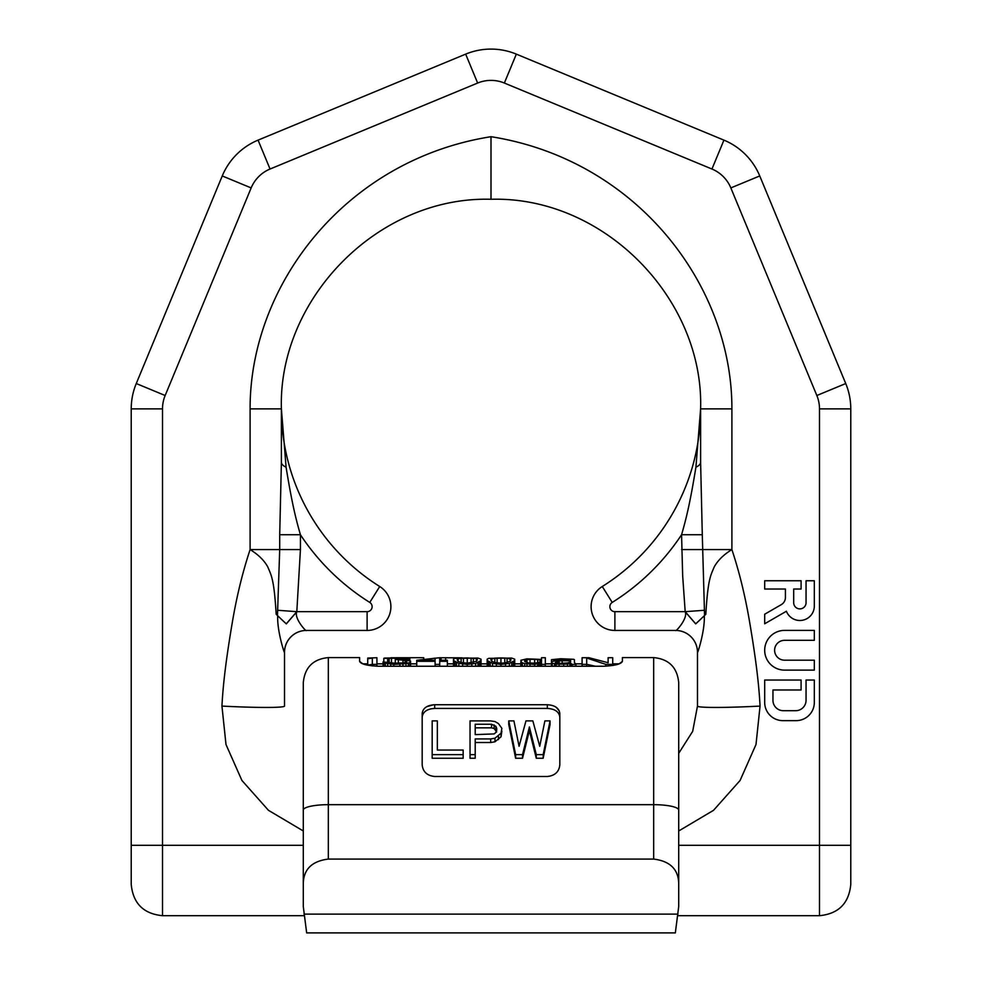 <?xml version="1.0" encoding="UTF-8"?>
<svg xmlns="http://www.w3.org/2000/svg" width="982" height="982" viewBox="0 0 982 982"><rect width="100%" height="100%" fill="white"/><g stroke="black" fill="none" stroke-linecap="round" stroke-linejoin="round"><path stroke-width="1.47" d="M303.291 802.503L303.291 906.57L306.666 932.9L675.334 932.9L678.709 906.57L678.709 802.503M303.291 906.57L303.291 682.625C304.776 667.416 313.123 659.069 328.319 657.596L328.319 804.675L653.681 804.675L653.681 657.596C668.877 659.069 677.224 667.416 678.709 682.625L678.709 810.089A25.029 5.413 180 0 0 653.681 804.675L653.681 859.078C669.908 861.104 678.255 869.156 678.709 883.248L678.709 906.57M678.709 883.248L678.709 810.089M678.709 830.981L713.533 810.322L740.084 780.469L756.005 744.503L760.056 706.083A62.48 3.265 177 0 1 697.478 706.083L692.678 731.357L678.709 753.329L678.709 682.625M559.826 713.509L559.826 764.769C559.114 771.791 554.94 775.706 547.318 776.492L434.682 776.492C427.06 775.694 422.886 771.791 422.174 764.769L422.174 713.509C422.886 708.12 427.06 705.199 434.682 704.732L547.318 704.732C554.94 705.199 559.114 708.132 559.826 713.509L559.814 713.178M559.323 711.005L556.205 707.286M433.516 704.769L426.765 706.672M612.719 663.844L619.176 663.844L622.392 661.389C621.176 664.077 614.928 665.686 603.623 666.238L378.377 666.238C367.072 665.686 360.824 664.077 359.608 661.389L359.608 657.596L328.319 657.596M359.608 661.389L362.824 663.844L367.734 663.844M653.681 657.596L622.392 657.596L622.392 661.389M303.291 883.248C303.745 869.156 312.092 861.104 328.319 859.078L653.681 859.078M677.973 914.132L304.027 914.132M430.803 708.844L434.682 708.427C427.047 708.894 422.874 711.803 422.174 717.155L422.407 715.424M559.826 717.155L559.826 717.155C559.114 711.79 554.94 708.881 547.318 708.427L549.773 708.587M434.682 704.732L434.682 708.427L547.318 708.427L547.318 704.732M437.346 724.52L437.346 750.052L463.16 750.052L463.16 754.655L432.178 754.655L432.178 720.898L437.346 720.898L437.346 750.052M432.178 754.655L432.178 758.264L463.16 758.264L463.16 754.655M501.876 731.111L501.016 736.807L494.989 741.791L490.693 742.515L490.693 738.93L475.202 738.93L475.202 754.655L470.034 754.655L470.034 720.898L490.693 720.898L494.989 721.561L498.426 723.574L501.876 728.337L501.016 733.21L494.989 738.206L490.693 738.93M475.202 742.515L490.693 742.515M470.034 754.655L470.034 758.264L475.202 758.264L475.202 754.655M508.75 720.898L508.75 724.52L515.636 758.264L522.522 758.264L522.522 754.655L515.636 754.655L508.75 720.898L513.917 720.898L519.073 746.283L525.959 720.898L532.845 720.898L539.732 746.283L544.887 720.898L550.055 720.898L543.169 754.655L536.282 754.655L529.396 726.962L522.522 754.655M550.055 720.898L550.055 724.52L543.169 758.264L543.169 754.655M522.522 758.264L529.396 730.559L536.282 758.264L543.169 758.264M491.552 727.846L491.552 724.25L475.202 724.25L475.202 734.622L475.202 727.846L491.552 727.846L494.13 728.521L496.708 731.934M372.325 665.931L372.325 664.384L367.734 665.035L367.734 658.063L376.928 657.719L376.928 664.384L372.325 664.384L372.325 658.136L367.734 658.738M586.684 664.274L595.313 666.238M383.815 661.893L383.815 658.357L384.576 658.063L406.02 657.842L409.838 658.541L404.486 659.695L410.611 661.132L409.838 662.519L406.02 663.648L393.77 664.384L385.349 663.181L383.054 661.893L394.531 663.181L402.951 662.948L402.951 660.125L406.781 661.132L406.02 662.298L402.951 662.948M383.815 658.357L404.486 658.136L406.02 658.541L402.951 659.18L395.292 659.425L402.951 660.125M416.736 660.285L439.703 657.719L439.703 660.285L447.35 660.285L447.35 661.316L439.703 661.316L439.703 664.384L435.1 664.384L435.1 661.316L416.736 661.316L416.736 660.285M435.1 658.136L422.088 660.285L435.1 660.285L435.1 658.136L435.1 660.285M453.475 660.444L458.84 663.415L467.26 664.384L475.681 663.415L481.033 660.444L481.033 659.18L477.976 658.063L455.01 658.357L453.475 659.18L453.475 666.238M467.26 657.94L461.135 658.136L457.305 659.303L458.066 661.316L461.135 662.519L467.26 663.181L467.26 657.94L476.442 658.627L477.215 659.303L476.442 661.316L467.26 663.181M487.158 660.444L492.522 663.415L500.943 664.384L509.363 663.415L514.728 660.444L514.728 659.18L511.659 658.063L488.692 658.357L487.158 659.18L487.158 666.238M500.943 657.94L507.068 658.136L510.898 659.303L510.124 661.316L504.773 662.948L500.943 663.181L500.943 657.94L494.818 658.136L490.988 659.303L491.761 661.316L494.818 662.519L500.943 663.181M390.885 657.756L423.733 657.694L423.733 658.91M439.703 657.756L462.056 657.805M524.67 663.648L534.625 664.384L541.512 662.948L541.512 664.384L545.341 664.384L545.341 657.719L541.512 657.719L541.512 659.425L526.966 658.836L520.853 660.285L521.614 662.519L524.67 663.648L524.67 666.238M541.512 661.893L534.625 663.181L534.625 659.303L541.512 660.125L541.512 661.893L541.512 660.125M530.034 663.071L530.034 659.303L525.444 659.978L524.67 661.5L528.5 662.948L534.625 663.181M530.034 659.303L534.625 659.303M491.552 724.25L495.849 726.275L496.708 728.337L495.849 732.511L494.13 733.922L475.202 734.622M570.603 660.125L557.592 660.285L551.467 661.696L552.24 663.181L556.058 664.139L567.547 664.139L570.603 663.181L572.138 664.384L575.968 664.384L574.433 662.519L574.433 659.695L573.672 659.303L560.661 658.738L551.467 659.695L570.603 659.695M562.183 663.415L562.183 660.776L570.603 660.776L570.603 661.893L567.547 662.948L559.126 663.415L559.126 660.947L557.592 661.132L555.296 662.519L559.126 663.415M562.183 660.776L559.126 660.947M586.684 658.001L605.82 664.384L612.719 664.384L612.719 657.719L608.116 657.719L608.116 662.727L588.979 657.719L582.093 657.719L582.093 664.384L586.684 664.384L586.684 658.001M376.928 666.226L376.928 664.384M408.316 666.238L408.316 663.181M406.02 666.238L406.02 663.648M409.838 666.238L409.838 662.519M410.611 666.238L410.611 661.893M407.542 659.916L407.542 659.303M409.077 660.211L409.077 658.947M409.838 660.444L409.838 658.541M387.645 662.298L387.645 658.357M389.167 662.727L389.167 658.136M391.474 662.997L391.474 658.001M395.292 659.425L395.292 657.94M398.361 659.425L398.361 657.94M402.19 659.217L402.19 658.001M404.486 658.947L404.486 658.136M395.292 663.181L395.292 659.978M398.361 663.181L398.361 659.978M405.247 662.519L405.247 660.444M406.781 661.893L406.781 661.132M383.054 666.238L383.054 661.893M383.815 666.238L383.815 662.519M385.349 666.238L385.349 663.181M387.645 666.238L387.645 663.648M390.701 666.238L390.701 664.139M393.77 666.238L393.77 664.384M399.895 666.238L399.895 664.384M402.951 666.238L402.951 664.139M416.736 666.238L416.736 661.316M435.1 666.238L435.1 664.384M439.703 666.238L439.703 664.384M447.35 666.238L447.35 661.316M454.249 666.238L454.249 661.316M455.01 666.238L455.01 661.893M456.544 666.238L456.544 662.727M458.84 666.238L458.84 663.415M462.669 666.238L462.669 664.139M467.26 666.238L467.26 664.384M471.851 666.238L471.851 664.139M475.681 666.238L475.681 663.415M477.976 666.238L477.976 662.727M479.511 666.238L479.511 661.893M480.272 666.238L480.272 661.316M481.033 666.238L481.033 660.444M463.43 662.948L463.43 658.001M461.135 662.519L461.135 658.136M471.09 662.948L471.09 658.001M473.385 662.519L473.385 658.136M476.442 661.316L476.442 658.627M477.215 660.285L477.215 659.303M457.305 660.285L457.305 659.303M458.066 661.316L458.066 658.627M487.931 666.238L487.931 661.316M488.692 666.238L488.692 661.893M490.227 666.238L490.227 662.727M492.522 666.238L492.522 663.415M496.352 666.238L496.352 664.139M500.943 666.238L500.943 664.384M505.534 666.238L505.534 664.139M509.363 666.238L509.363 663.415M511.659 666.238L511.659 662.727M513.193 666.238L513.193 661.893M513.954 666.238L513.954 661.316M514.728 666.238L514.728 660.444M507.068 662.519L507.068 658.136M504.773 662.948L504.773 658.001M510.124 661.316L510.124 658.627M510.898 660.285L510.898 659.303M490.988 660.285L490.988 659.303M491.761 661.316L491.761 658.627M494.818 662.519L494.818 658.136M497.113 662.948L497.113 658.001M441.078 660.285L441.078 657.731M445.632 660.285L445.632 657.694M453.844 658.897L453.844 657.694M522.375 666.238L522.375 662.948M526.966 666.238L526.966 664.139M530.034 666.238L530.034 664.384M534.625 666.238L534.625 664.384M537.694 666.238L537.694 664.139M539.216 666.238L539.216 663.893M540.751 666.238L540.751 663.415M541.512 666.238L541.512 664.384M545.341 666.238L545.341 664.384M520.853 666.238L520.853 661.696M521.614 666.238L521.614 662.519M494.989 741.791L494.989 738.206M498.426 739.642L498.426 736.046M501.016 736.807L501.016 733.21M494.13 728.521L494.13 724.925M495.849 729.884L495.849 726.275M496.708 730.412L496.708 728.337M529.396 730.559L529.396 726.962M536.282 758.264L536.282 754.655M515.636 758.264L515.636 754.655M524.67 661.5L524.67 660.444M525.444 661.991L525.444 659.978M526.966 662.654L526.966 659.56M537.694 662.948L537.694 659.425M539.99 662.519L539.99 659.695M554.535 666.238L554.535 663.893M552.24 666.238L552.24 663.181M556.058 666.238L556.058 664.139M559.126 666.238L559.126 664.384M563.717 666.238L563.717 664.384M567.547 666.238L567.547 664.139M569.842 666.238L569.842 663.648M570.603 666.238L570.603 663.181M571.377 666.238L571.377 663.893M572.138 666.238L572.138 664.384M575.968 666.238L575.968 664.384M551.467 661.696L551.467 659.695M555.296 660.53L555.296 659.695M556.058 660.444L556.058 659.425M557.592 660.285L557.592 659.303M560.661 660.186L560.661 659.18M565.251 660.125L565.251 659.18M568.308 660.125L568.308 659.303M569.842 660.125L569.842 659.425M551.467 666.238L551.467 662.298M570.603 661.893L570.603 660.776M556.058 662.948L556.058 661.5M557.592 663.181L557.592 661.132M586.684 666.238L586.684 664.384M605.82 666.201L605.82 664.384M612.719 665.514L612.719 664.384M582.093 666.238L582.093 664.384M250.103 408.88L250.103 549.576C258.303 554.609 264.17 560.378 267.742 566.872C271.425 575.697 274.015 578.754 276.188 614.29L277.71 615.788C276.936 631.181 284.989 655.424 284.498 652.257A21.899 21.886 90 0 1 306.384 630.444L367.108 630.444A23.777 23.777 0 0 0 379.727 586.512A209.608 209.608 0 0 1 281.392 408.88L250.103 408.88C249.796 285.185 345.222 159.771 491 136.694C636.778 159.771 732.204 285.185 731.897 408.88L731.897 549.576C723.697 554.609 717.83 560.378 714.258 566.872C710.575 575.697 707.985 578.754 705.812 614.29L704.29 615.788C705.064 631.181 697.011 655.424 697.502 652.257L697.478 652.343A21.899 21.899 0 0 0 675.579 630.444L676.929 630.481M303.291 830.981L268.467 810.322L241.916 780.469L225.995 744.503L221.944 706.083A62.48 3.265 3 0 0 284.522 706.083L284.522 652.343A21.899 21.899 0 0 1 306.421 630.444L306.384 630.444C306.74 632.555 293.557 617.985 296.883 611.676L367.108 611.676A5.008 5.008 0 0 0 369.772 602.42A228.376 228.376 0 0 1 300.431 534.736L279.71 534.736L281.392 462.289L281.392 408.88L281.392 462.289A21.899 7.917 0 0 0 286.081 467.187L281.392 408.88C278.053 299.105 377.751 196.056 491 199.272C604.249 196.056 703.947 299.105 700.608 408.88L700.608 462.289L700.608 408.88L731.897 408.88M277.464 615.542L279.71 549.576L250.103 549.576C242.763 571.696 236.895 595.583 232.513 621.238C225.885 660.235 223.012 685.203 221.944 706.083M277.575 610.264L296.81 611.676L300.431 549.576L279.71 549.576L279.71 534.736M296.81 611.676L286.265 623.828A289.481 289.481 0 0 0 286.314 623.877L296.883 611.676M277.71 615.788L286.314 623.877M281.503 619.433L285.173 622.846M300.431 549.576L300.431 534.736C295.41 517.465 291.691 501.532 286.081 467.187M491 136.694L491 199.272M696.213 623.398L695.735 623.828L685.191 611.676L682.674 575.894L681.569 534.736L702.29 534.736L700.608 462.289A21.899 7.917 180 0 1 695.919 467.187L700.608 408.88A209.608 209.608 0 0 1 602.273 586.512A23.777 23.777 0 0 0 614.892 630.444A23.777 23.777 0 0 1 602.273 586.512L612.228 602.42A228.376 228.376 0 0 0 681.569 534.736C686.59 517.465 690.309 501.532 695.919 467.187M697.502 652.257A21.899 21.886 90 0 0 675.616 630.444L614.892 630.444L614.892 611.676A5.008 5.008 0 0 1 612.228 602.42M675.616 630.444L675.616 630.444C675.26 632.555 688.443 617.985 685.117 611.676L614.892 611.676M697.478 706.083L697.478 652.343M303.291 845.306L162.509 845.306L162.509 408.88A34.91 34.91 0 0 1 165.16 395.513L251.159 187.918A34.91 34.91 0 0 1 270.05 169.027L477.645 83.04L270.05 169.027L258.07 140.131L465.664 54.133A66.187 66.187 0 0 1 516.336 54.133L504.355 83.04L711.95 169.027L504.355 83.04A34.91 34.91 0 0 0 477.645 83.04L465.664 54.133A66.187 66.187 0 0 1 516.336 54.133L723.93 140.131A66.187 66.187 0 0 1 759.749 175.95L845.735 383.545A66.187 66.187 0 0 1 850.78 408.88L850.78 884.414C848.927 903.415 838.493 913.837 819.491 915.69L819.491 845.306L850.78 845.306M251.159 187.918L222.251 175.95A66.187 66.187 0 0 1 258.07 140.131A66.187 66.187 0 0 0 222.251 175.95L136.265 383.545A66.187 66.187 0 0 0 131.22 408.88L131.22 884.414C133.073 903.415 143.507 913.837 162.509 915.69L304.162 915.69M845.735 383.545A66.187 66.187 0 0 1 850.78 408.88A66.187 66.187 0 0 0 845.735 383.545L816.84 395.513A34.91 34.91 0 0 1 819.491 408.88L819.491 845.306L678.709 845.306M165.16 395.513L136.265 383.545A66.187 66.187 0 0 0 131.22 408.88A66.187 66.187 0 0 1 136.265 383.545A66.187 66.187 0 0 0 131.22 408.88L162.509 408.88M704.29 615.788L695.686 623.877L685.117 611.676M685.191 611.676L704.425 610.264L702.29 534.736M704.536 615.542L704.425 610.264M700.497 619.433L696.827 622.846M801.091 580.755L764.683 580.755L764.683 589.028L785.416 589.028L785.416 597.473A8.273 8.273 0 0 1 781.279 604.642L764.683 614.229L764.683 623.779L786.398 611.246A14.448 14.448 0 0 0 814.323 606.017L814.323 580.755L806.05 580.755L806.05 602.715A6.174 6.174 0 0 1 799.876 608.889A6.174 6.174 0 0 1 793.689 602.715L793.689 589.028L801.091 589.028L801.091 580.755M814.323 630.395L784.544 630.395A19.861 19.861 0 0 0 764.683 650.256A19.861 19.861 0 0 0 784.544 670.117L814.323 670.117L814.323 660.186L784.544 660.186A9.93 9.93 0 0 1 774.614 650.256A9.93 9.93 0 0 1 784.544 640.325L814.323 640.325L814.323 630.395M764.683 680.047L764.683 702.437A18.204 18.204 0 0 0 782.887 720.641L796.12 720.641A18.204 18.204 0 0 0 814.323 702.437L814.323 680.047L806.05 680.047L806.05 700.326A10.372 10.372 0 0 1 795.69 710.698L783.329 710.698A10.372 10.372 0 0 1 772.957 700.326L772.957 689.978L801.091 689.978L801.091 680.047L764.683 680.047M303.291 810.089A25.029 5.413 0 0 1 328.319 804.675L328.319 859.078M730.841 187.918L759.749 175.95A66.187 66.187 0 0 0 723.93 140.131L711.95 169.027A34.91 34.91 0 0 1 730.841 187.918L816.84 395.513M760.056 706.083C758.988 685.203 756.115 660.235 749.487 621.238C745.105 595.583 739.237 571.696 731.897 549.576L681.569 549.576M367.108 611.676L367.108 630.444M369.772 602.42L379.727 586.512M131.22 845.306L162.509 845.306L162.509 915.69M819.491 408.88L850.78 408.88M376.928 663.844L383.054 663.844M410.611 663.844L416.736 663.844M447.35 663.844L453.475 663.844M481.033 663.844L487.158 663.844M514.728 663.844L520.853 663.844M545.341 663.844L551.467 663.844M575.415 663.844L582.093 663.844M677.838 915.69L819.491 915.69"/></g></svg>

